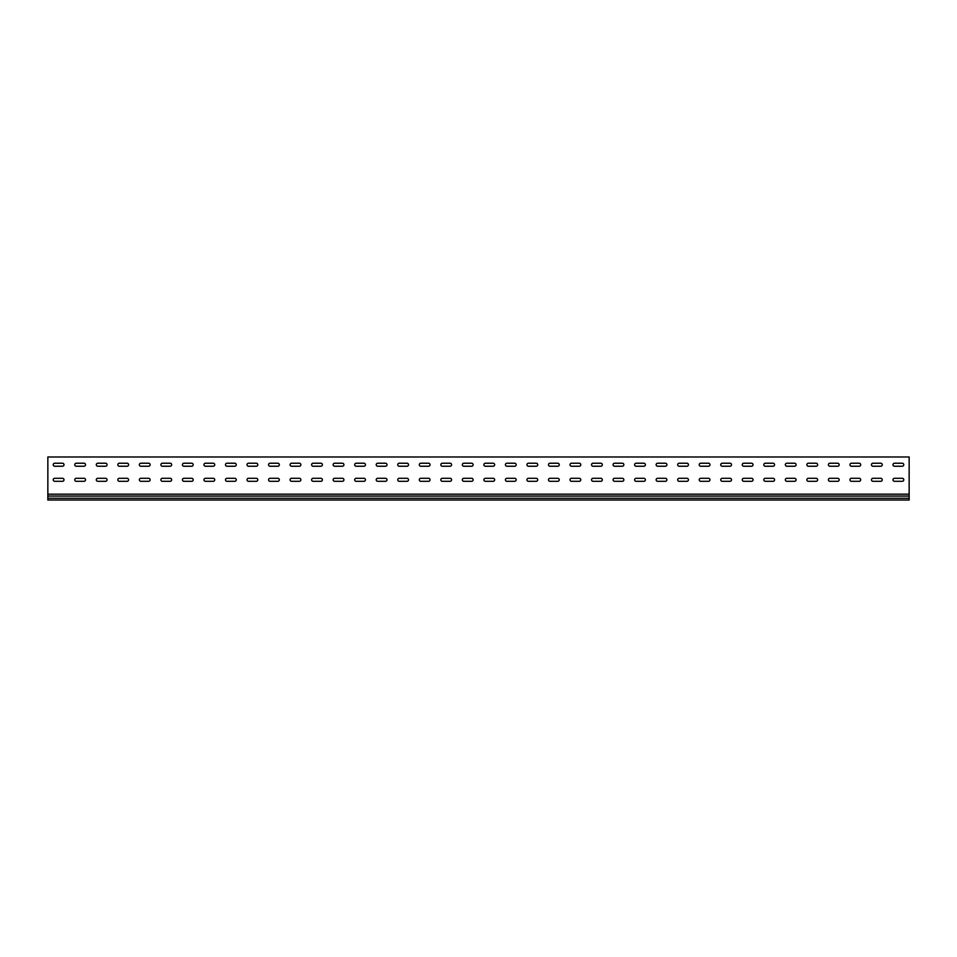 <?xml version="1.0" encoding="UTF-8"?>
<svg xmlns="http://www.w3.org/2000/svg" width="957" height="957" viewBox="0 0 957 957"><rect width="100%" height="100%" fill="white"/><g stroke="black" fill="none" stroke-linecap="round" stroke-linejoin="round"><path stroke-width="1.44" d="M54.74 478.297A1.507 1.507 0 0 0 53.233 479.804A1.507 1.507 0 0 0 54.74 481.311L62.492 481.311A1.507 1.507 0 0 0 63.999 479.804A1.507 1.507 0 0 0 62.492 478.297L54.74 478.297A1.507 1.507 0 0 0 53.233 479.804A1.507 1.507 0 0 0 54.74 481.311M76.273 478.297A1.507 1.507 0 0 0 74.766 479.804A1.507 1.507 0 0 0 76.273 481.311L84.025 481.311A1.507 1.507 0 0 0 85.532 479.804A1.507 1.507 0 0 0 84.025 478.297L76.273 478.297A1.507 1.507 0 0 0 74.766 479.804A1.507 1.507 0 0 0 76.273 481.311M97.805 478.297A1.507 1.507 0 0 0 96.298 479.804A1.507 1.507 0 0 0 97.805 481.311L105.557 481.311A1.507 1.507 0 0 0 107.064 479.804A1.507 1.507 0 0 0 105.557 478.297L97.805 478.297A1.507 1.507 0 0 0 96.298 479.804A1.507 1.507 0 0 0 97.805 481.311M119.338 478.297A1.507 1.507 0 0 0 117.831 479.804A1.507 1.507 0 0 0 119.338 481.311L127.09 481.311A1.507 1.507 0 0 0 128.597 479.804A1.507 1.507 0 0 0 127.09 478.297L119.338 478.297A1.507 1.507 0 0 0 117.831 479.804A1.507 1.507 0 0 0 119.338 481.311M140.87 478.297A1.507 1.507 0 0 0 139.363 479.804A1.507 1.507 0 0 0 140.87 481.311L148.622 481.311A1.507 1.507 0 0 0 150.129 479.804A1.507 1.507 0 0 0 148.622 478.297L140.87 478.297A1.507 1.507 0 0 0 139.363 479.804A1.507 1.507 0 0 0 140.87 481.311M162.403 478.297A1.507 1.507 0 0 0 160.896 479.804A1.507 1.507 0 0 0 162.403 481.311L170.155 481.311A1.507 1.507 0 0 0 171.662 479.804A1.507 1.507 0 0 0 170.155 478.297L162.403 478.297A1.507 1.507 0 0 0 160.896 479.804A1.507 1.507 0 0 0 162.403 481.311M183.935 478.297A1.507 1.507 0 0 0 182.428 479.804A1.507 1.507 0 0 0 183.935 481.311L191.687 481.311A1.507 1.507 0 0 0 193.194 479.804A1.507 1.507 0 0 0 191.687 478.297L183.935 478.297A1.507 1.507 0 0 0 182.428 479.804A1.507 1.507 0 0 0 183.935 481.311M205.468 478.297A1.507 1.507 0 0 0 203.961 479.804A1.507 1.507 0 0 0 205.468 481.311L213.22 481.311A1.507 1.507 0 0 0 214.727 479.804A1.507 1.507 0 0 0 213.22 478.297L205.468 478.297A1.507 1.507 0 0 0 203.961 479.804A1.507 1.507 0 0 0 205.468 481.311M227 478.297A1.507 1.507 0 0 0 225.493 479.804A1.507 1.507 0 0 0 227 481.311L234.752 481.311A1.507 1.507 0 0 0 236.259 479.804A1.507 1.507 0 0 0 234.752 478.297L227 478.297A1.507 1.507 0 0 0 225.493 479.804A1.507 1.507 0 0 0 227 481.311M248.533 478.297A1.507 1.507 0 0 0 247.026 479.804A1.507 1.507 0 0 0 248.533 481.311L256.285 481.311A1.507 1.507 0 0 0 257.792 479.804A1.507 1.507 0 0 0 256.285 478.297L248.533 478.297A1.507 1.507 0 0 0 247.026 479.804A1.507 1.507 0 0 0 248.533 481.311M270.065 478.297A1.507 1.507 0 0 0 268.558 479.804A1.507 1.507 0 0 0 270.065 481.311L277.817 481.311A1.507 1.507 0 0 0 279.324 479.804A1.507 1.507 0 0 0 277.817 478.297L270.065 478.297A1.507 1.507 0 0 0 268.558 479.804A1.507 1.507 0 0 0 270.065 481.311M291.598 478.297A1.507 1.507 0 0 0 290.091 479.804A1.507 1.507 0 0 0 291.598 481.311L299.35 481.311A1.507 1.507 0 0 0 300.857 479.804A1.507 1.507 0 0 0 299.35 478.297L291.598 478.297A1.507 1.507 0 0 0 290.091 479.804A1.507 1.507 0 0 0 291.598 481.311M313.13 478.297A1.507 1.507 0 0 0 311.623 479.804A1.507 1.507 0 0 0 313.13 481.311L320.882 481.311A1.507 1.507 0 0 0 322.389 479.804A1.507 1.507 0 0 0 320.882 478.297L313.13 478.297A1.507 1.507 0 0 0 311.623 479.804A1.507 1.507 0 0 0 313.13 481.311M334.663 478.297A1.507 1.507 0 0 0 333.156 479.804A1.507 1.507 0 0 0 334.663 481.311L342.415 481.311A1.507 1.507 0 0 0 343.922 479.804A1.507 1.507 0 0 0 342.415 478.297L334.663 478.297A1.507 1.507 0 0 0 333.156 479.804A1.507 1.507 0 0 0 334.663 481.311M356.195 478.297A1.507 1.507 0 0 0 354.688 479.804A1.507 1.507 0 0 0 356.195 481.311L363.947 481.311A1.507 1.507 0 0 0 365.454 479.804A1.507 1.507 0 0 0 363.947 478.297L356.195 478.297A1.507 1.507 0 0 0 354.688 479.804A1.507 1.507 0 0 0 356.195 481.311M377.728 478.297A1.507 1.507 0 0 0 376.221 479.804A1.507 1.507 0 0 0 377.728 481.311L385.48 481.311A1.507 1.507 0 0 0 386.987 479.804A1.507 1.507 0 0 0 385.48 478.297L377.728 478.297A1.507 1.507 0 0 0 376.221 479.804A1.507 1.507 0 0 0 377.728 481.311M399.26 478.297A1.507 1.507 0 0 0 397.753 479.804A1.507 1.507 0 0 0 399.26 481.311L407.012 481.311A1.507 1.507 0 0 0 408.519 479.804A1.507 1.507 0 0 0 407.012 478.297L399.26 478.297A1.507 1.507 0 0 0 397.753 479.804A1.507 1.507 0 0 0 399.26 481.311M420.793 478.297A1.507 1.507 0 0 0 419.286 479.804A1.507 1.507 0 0 0 420.793 481.311L428.545 481.311A1.507 1.507 0 0 0 430.052 479.804A1.507 1.507 0 0 0 428.545 478.297L420.793 478.297A1.507 1.507 0 0 0 419.286 479.804A1.507 1.507 0 0 0 420.793 481.311M442.325 478.297A1.507 1.507 0 0 0 440.818 479.804A1.507 1.507 0 0 0 442.325 481.311L450.077 481.311A1.507 1.507 0 0 0 451.584 479.804A1.507 1.507 0 0 0 450.077 478.297L442.325 478.297A1.507 1.507 0 0 0 440.818 479.804A1.507 1.507 0 0 0 442.325 481.311M463.858 478.297A1.507 1.507 0 0 0 462.351 479.804A1.507 1.507 0 0 0 463.858 481.311L471.61 481.311A1.507 1.507 0 0 0 473.117 479.804A1.507 1.507 0 0 0 471.61 478.297L463.858 478.297A1.507 1.507 0 0 0 462.351 479.804A1.507 1.507 0 0 0 463.858 481.311M485.39 478.297A1.507 1.507 0 0 0 483.883 479.804A1.507 1.507 0 0 0 485.39 481.311L493.142 481.311A1.507 1.507 0 0 0 494.649 479.804A1.507 1.507 0 0 0 493.142 478.297L485.39 478.297A1.507 1.507 0 0 0 483.883 479.804A1.507 1.507 0 0 0 485.39 481.311M506.923 478.297A1.507 1.507 0 0 0 505.416 479.804A1.507 1.507 0 0 0 506.923 481.311L514.675 481.311A1.507 1.507 0 0 0 516.182 479.804A1.507 1.507 0 0 0 514.675 478.297L506.923 478.297A1.507 1.507 0 0 0 505.416 479.804A1.507 1.507 0 0 0 506.923 481.311M528.455 478.297A1.507 1.507 0 0 0 526.948 479.804A1.507 1.507 0 0 0 528.455 481.311L536.207 481.311A1.507 1.507 0 0 0 537.714 479.804A1.507 1.507 0 0 0 536.207 478.297L528.455 478.297A1.507 1.507 0 0 0 526.948 479.804A1.507 1.507 0 0 0 528.455 481.311M549.988 478.297A1.507 1.507 0 0 0 548.481 479.804A1.507 1.507 0 0 0 549.988 481.311L557.74 481.311A1.507 1.507 0 0 0 559.247 479.804A1.507 1.507 0 0 0 557.74 478.297L549.988 478.297A1.507 1.507 0 0 0 548.481 479.804A1.507 1.507 0 0 0 549.988 481.311M571.52 478.297A1.507 1.507 0 0 0 570.013 479.804A1.507 1.507 0 0 0 571.52 481.311L579.272 481.311A1.507 1.507 0 0 0 580.779 479.804A1.507 1.507 0 0 0 579.272 478.297L571.52 478.297A1.507 1.507 0 0 0 570.013 479.804A1.507 1.507 0 0 0 571.52 481.311M593.053 478.297A1.507 1.507 0 0 0 591.546 479.804A1.507 1.507 0 0 0 593.053 481.311L600.805 481.311A1.507 1.507 0 0 0 602.312 479.804A1.507 1.507 0 0 0 600.805 478.297L593.053 478.297A1.507 1.507 0 0 0 591.546 479.804A1.507 1.507 0 0 0 593.053 481.311M614.585 478.297A1.507 1.507 0 0 0 613.078 479.804A1.507 1.507 0 0 0 614.585 481.311L622.337 481.311A1.507 1.507 0 0 0 623.844 479.804A1.507 1.507 0 0 0 622.337 478.297L614.585 478.297A1.507 1.507 0 0 0 613.078 479.804A1.507 1.507 0 0 0 614.585 481.311M636.118 478.297A1.507 1.507 0 0 0 634.611 479.804A1.507 1.507 0 0 0 636.118 481.311L643.87 481.311A1.507 1.507 0 0 0 645.377 479.804A1.507 1.507 0 0 0 643.87 478.297L636.118 478.297A1.507 1.507 0 0 0 634.611 479.804A1.507 1.507 0 0 0 636.118 481.311M657.65 478.297A1.507 1.507 0 0 0 656.143 479.804A1.507 1.507 0 0 0 657.65 481.311L665.402 481.311A1.507 1.507 0 0 0 666.909 479.804A1.507 1.507 0 0 0 665.402 478.297L657.65 478.297A1.507 1.507 0 0 0 656.143 479.804A1.507 1.507 0 0 0 657.65 481.311M679.183 478.297A1.507 1.507 0 0 0 677.676 479.804A1.507 1.507 0 0 0 679.183 481.311L686.935 481.311A1.507 1.507 0 0 0 688.442 479.804A1.507 1.507 0 0 0 686.935 478.297L679.183 478.297A1.507 1.507 0 0 0 677.676 479.804A1.507 1.507 0 0 0 679.183 481.311M700.715 478.297A1.507 1.507 0 0 0 699.208 479.804A1.507 1.507 0 0 0 700.715 481.311L708.467 481.311A1.507 1.507 0 0 0 709.974 479.804A1.507 1.507 0 0 0 708.467 478.297L700.715 478.297A1.507 1.507 0 0 0 699.208 479.804A1.507 1.507 0 0 0 700.715 481.311M851.443 478.297A1.507 1.507 0 0 0 849.936 479.804A1.507 1.507 0 0 0 851.443 481.311L859.195 481.311A1.507 1.507 0 0 0 860.702 479.804A1.507 1.507 0 0 0 859.195 478.297L851.443 478.297A1.507 1.507 0 0 0 849.936 479.804A1.507 1.507 0 0 0 851.443 481.311M829.91 478.297A1.507 1.507 0 0 0 828.403 479.804A1.507 1.507 0 0 0 829.91 481.311L837.662 481.311A1.507 1.507 0 0 0 839.169 479.804A1.507 1.507 0 0 0 837.662 478.297L829.91 478.297A1.507 1.507 0 0 0 828.403 479.804A1.507 1.507 0 0 0 829.91 481.311M808.378 478.297A1.507 1.507 0 0 0 806.871 479.804A1.507 1.507 0 0 0 808.378 481.311L816.13 481.311A1.507 1.507 0 0 0 817.637 479.804A1.507 1.507 0 0 0 816.13 478.297L808.378 478.297A1.507 1.507 0 0 0 806.871 479.804A1.507 1.507 0 0 0 808.378 481.311M786.845 478.297A1.507 1.507 0 0 0 785.338 479.804A1.507 1.507 0 0 0 786.845 481.311L794.597 481.311A1.507 1.507 0 0 0 796.104 479.804A1.507 1.507 0 0 0 794.597 478.297L786.845 478.297A1.507 1.507 0 0 0 785.338 479.804A1.507 1.507 0 0 0 786.845 481.311M765.313 478.297A1.507 1.507 0 0 0 763.806 479.804A1.507 1.507 0 0 0 765.313 481.311L773.065 481.311A1.507 1.507 0 0 0 774.572 479.804A1.507 1.507 0 0 0 773.065 478.297L765.313 478.297A1.507 1.507 0 0 0 763.806 479.804A1.507 1.507 0 0 0 765.313 481.311M894.508 478.297A1.507 1.507 0 0 0 893.001 479.804A1.507 1.507 0 0 0 894.508 481.311L902.26 481.311A1.507 1.507 0 0 0 903.767 479.804A1.507 1.507 0 0 0 902.26 478.297L894.508 478.297A1.507 1.507 0 0 0 893.001 479.804A1.507 1.507 0 0 0 894.508 481.311M743.78 478.297A1.507 1.507 0 0 0 742.273 479.804A1.507 1.507 0 0 0 743.78 481.311L751.532 481.311A1.507 1.507 0 0 0 753.039 479.804A1.507 1.507 0 0 0 751.532 478.297L743.78 478.297A1.507 1.507 0 0 0 742.273 479.804A1.507 1.507 0 0 0 743.78 481.311M722.248 478.297A1.507 1.507 0 0 0 720.741 479.804A1.507 1.507 0 0 0 722.248 481.311L730 481.311A1.507 1.507 0 0 0 731.507 479.804A1.507 1.507 0 0 0 730 478.297L722.248 478.297A1.507 1.507 0 0 0 720.741 479.804A1.507 1.507 0 0 0 722.248 481.311M872.975 478.297A1.507 1.507 0 0 0 871.468 479.804A1.507 1.507 0 0 0 872.975 481.311L880.727 481.311A1.507 1.507 0 0 0 882.234 479.804A1.507 1.507 0 0 0 880.727 478.297L872.975 478.297A1.507 1.507 0 0 0 871.468 479.804A1.507 1.507 0 0 0 872.975 481.311M54.74 463.224A1.507 1.507 0 0 0 53.233 464.731A1.507 1.507 0 0 0 54.74 466.238L62.492 466.238A1.507 1.507 0 0 0 63.999 464.731A1.507 1.507 0 0 0 62.492 463.224L54.74 463.224A1.507 1.507 0 0 0 53.233 464.731A1.507 1.507 0 0 0 54.74 466.238M76.273 463.224A1.507 1.507 0 0 0 74.766 464.731A1.507 1.507 0 0 0 76.273 466.238L84.025 466.238A1.507 1.507 0 0 0 85.532 464.731A1.507 1.507 0 0 0 84.025 463.224L76.273 463.224A1.507 1.507 0 0 0 74.766 464.731A1.507 1.507 0 0 0 76.273 466.238M97.805 463.224A1.507 1.507 0 0 0 96.298 464.731A1.507 1.507 0 0 0 97.805 466.238L105.557 466.238A1.507 1.507 0 0 0 107.064 464.731A1.507 1.507 0 0 0 105.557 463.224L97.805 463.224A1.507 1.507 0 0 0 96.298 464.731A1.507 1.507 0 0 0 97.805 466.238M119.338 463.224A1.507 1.507 0 0 0 117.831 464.731A1.507 1.507 0 0 0 119.338 466.238L127.09 466.238A1.507 1.507 0 0 0 128.597 464.731A1.507 1.507 0 0 0 127.09 463.224L119.338 463.224A1.507 1.507 0 0 0 117.831 464.731A1.507 1.507 0 0 0 119.338 466.238M140.87 463.224A1.507 1.507 0 0 0 139.363 464.731A1.507 1.507 0 0 0 140.87 466.238L148.622 466.238A1.507 1.507 0 0 0 150.129 464.731A1.507 1.507 0 0 0 148.622 463.224L140.87 463.224A1.507 1.507 0 0 0 139.363 464.731A1.507 1.507 0 0 0 140.87 466.238M162.403 463.224A1.507 1.507 0 0 0 160.896 464.731A1.507 1.507 0 0 0 162.403 466.238L170.155 466.238A1.507 1.507 0 0 0 171.662 464.731A1.507 1.507 0 0 0 170.155 463.224L162.403 463.224A1.507 1.507 0 0 0 160.896 464.731A1.507 1.507 0 0 0 162.403 466.238M183.935 463.224A1.507 1.507 0 0 0 182.428 464.731A1.507 1.507 0 0 0 183.935 466.238L191.687 466.238A1.507 1.507 0 0 0 193.194 464.731A1.507 1.507 0 0 0 191.687 463.224L183.935 463.224A1.507 1.507 0 0 0 182.428 464.731A1.507 1.507 0 0 0 183.935 466.238M205.468 463.224A1.507 1.507 0 0 0 203.961 464.731A1.507 1.507 0 0 0 205.468 466.238L213.22 466.238A1.507 1.507 0 0 0 214.727 464.731A1.507 1.507 0 0 0 213.22 463.224L205.468 463.224A1.507 1.507 0 0 0 203.961 464.731A1.507 1.507 0 0 0 205.468 466.238M227 463.224A1.507 1.507 0 0 0 225.493 464.731A1.507 1.507 0 0 0 227 466.238L234.752 466.238A1.507 1.507 0 0 0 236.259 464.731A1.507 1.507 0 0 0 234.752 463.224L227 463.224A1.507 1.507 0 0 0 225.493 464.731A1.507 1.507 0 0 0 227 466.238M248.533 463.224A1.507 1.507 0 0 0 247.026 464.731A1.507 1.507 0 0 0 248.533 466.238L256.285 466.238A1.507 1.507 0 0 0 257.792 464.731A1.507 1.507 0 0 0 256.285 463.224L248.533 463.224A1.507 1.507 0 0 0 247.026 464.731A1.507 1.507 0 0 0 248.533 466.238M270.065 463.224A1.507 1.507 0 0 0 268.558 464.731A1.507 1.507 0 0 0 270.065 466.238L277.817 466.238A1.507 1.507 0 0 0 279.324 464.731A1.507 1.507 0 0 0 277.817 463.224L270.065 463.224A1.507 1.507 0 0 0 268.558 464.731A1.507 1.507 0 0 0 270.065 466.238M291.598 463.224A1.507 1.507 0 0 0 290.091 464.731A1.507 1.507 0 0 0 291.598 466.238L299.35 466.238A1.507 1.507 0 0 0 300.857 464.731A1.507 1.507 0 0 0 299.35 463.224L291.598 463.224A1.507 1.507 0 0 0 290.091 464.731A1.507 1.507 0 0 0 291.598 466.238M313.13 463.224A1.507 1.507 0 0 0 311.623 464.731A1.507 1.507 0 0 0 313.13 466.238L320.882 466.238A1.507 1.507 0 0 0 322.389 464.731A1.507 1.507 0 0 0 320.882 463.224L313.13 463.224A1.507 1.507 0 0 0 311.623 464.731A1.507 1.507 0 0 0 313.13 466.238M334.663 463.224A1.507 1.507 0 0 0 333.156 464.731A1.507 1.507 0 0 0 334.663 466.238L342.415 466.238A1.507 1.507 0 0 0 343.922 464.731A1.507 1.507 0 0 0 342.415 463.224L334.663 463.224A1.507 1.507 0 0 0 333.156 464.731A1.507 1.507 0 0 0 334.663 466.238M356.195 463.224A1.507 1.507 0 0 0 354.688 464.731A1.507 1.507 0 0 0 356.195 466.238L363.947 466.238A1.507 1.507 0 0 0 365.454 464.731A1.507 1.507 0 0 0 363.947 463.224L356.195 463.224A1.507 1.507 0 0 0 354.688 464.731A1.507 1.507 0 0 0 356.195 466.238M377.728 463.224A1.507 1.507 0 0 0 376.221 464.731A1.507 1.507 0 0 0 377.728 466.238L385.48 466.238A1.507 1.507 0 0 0 386.987 464.731A1.507 1.507 0 0 0 385.48 463.224L377.728 463.224A1.507 1.507 0 0 0 376.221 464.731A1.507 1.507 0 0 0 377.728 466.238M399.26 463.224A1.507 1.507 0 0 0 397.753 464.731A1.507 1.507 0 0 0 399.26 466.238L407.012 466.238A1.507 1.507 0 0 0 408.519 464.731A1.507 1.507 0 0 0 407.012 463.224L399.26 463.224A1.507 1.507 0 0 0 397.753 464.731A1.507 1.507 0 0 0 399.26 466.238M420.793 463.224A1.507 1.507 0 0 0 419.286 464.731A1.507 1.507 0 0 0 420.793 466.238L428.545 466.238A1.507 1.507 0 0 0 430.052 464.731A1.507 1.507 0 0 0 428.545 463.224L420.793 463.224A1.507 1.507 0 0 0 419.286 464.731A1.507 1.507 0 0 0 420.793 466.238M442.325 463.224A1.507 1.507 0 0 0 440.818 464.731A1.507 1.507 0 0 0 442.325 466.238L450.077 466.238A1.507 1.507 0 0 0 451.584 464.731A1.507 1.507 0 0 0 450.077 463.224L442.325 463.224A1.507 1.507 0 0 0 440.818 464.731A1.507 1.507 0 0 0 442.325 466.238M463.858 463.224A1.507 1.507 0 0 0 462.351 464.731A1.507 1.507 0 0 0 463.858 466.238L471.61 466.238A1.507 1.507 0 0 0 473.117 464.731A1.507 1.507 0 0 0 471.61 463.224L463.858 463.224A1.507 1.507 0 0 0 462.351 464.731A1.507 1.507 0 0 0 463.858 466.238M485.39 463.224A1.507 1.507 0 0 0 483.883 464.731A1.507 1.507 0 0 0 485.39 466.238L493.142 466.238A1.507 1.507 0 0 0 494.649 464.731A1.507 1.507 0 0 0 493.142 463.224L485.39 463.224A1.507 1.507 0 0 0 483.883 464.731A1.507 1.507 0 0 0 485.39 466.238M506.923 463.224A1.507 1.507 0 0 0 505.416 464.731A1.507 1.507 0 0 0 506.923 466.238L514.675 466.238A1.507 1.507 0 0 0 516.182 464.731A1.507 1.507 0 0 0 514.675 463.224L506.923 463.224A1.507 1.507 0 0 0 505.416 464.731A1.507 1.507 0 0 0 506.923 466.238M528.455 463.224A1.507 1.507 0 0 0 526.948 464.731A1.507 1.507 0 0 0 528.455 466.238L536.207 466.238A1.507 1.507 0 0 0 537.714 464.731A1.507 1.507 0 0 0 536.207 463.224L528.455 463.224A1.507 1.507 0 0 0 526.948 464.731A1.507 1.507 0 0 0 528.455 466.238M549.988 463.224A1.507 1.507 0 0 0 548.481 464.731A1.507 1.507 0 0 0 549.988 466.238L557.74 466.238A1.507 1.507 0 0 0 559.247 464.731A1.507 1.507 0 0 0 557.74 463.224L549.988 463.224A1.507 1.507 0 0 0 548.481 464.731A1.507 1.507 0 0 0 549.988 466.238M571.52 463.224A1.507 1.507 0 0 0 570.013 464.731A1.507 1.507 0 0 0 571.52 466.238L579.272 466.238A1.507 1.507 0 0 0 580.779 464.731A1.507 1.507 0 0 0 579.272 463.224L571.52 463.224A1.507 1.507 0 0 0 570.013 464.731A1.507 1.507 0 0 0 571.52 466.238M593.053 463.224A1.507 1.507 0 0 0 591.546 464.731A1.507 1.507 0 0 0 593.053 466.238L600.805 466.238A1.507 1.507 0 0 0 602.312 464.731A1.507 1.507 0 0 0 600.805 463.224L593.053 463.224A1.507 1.507 0 0 0 591.546 464.731A1.507 1.507 0 0 0 593.053 466.238M614.585 463.224A1.507 1.507 0 0 0 613.078 464.731A1.507 1.507 0 0 0 614.585 466.238L622.337 466.238A1.507 1.507 0 0 0 623.844 464.731A1.507 1.507 0 0 0 622.337 463.224L614.585 463.224A1.507 1.507 0 0 0 613.078 464.731A1.507 1.507 0 0 0 614.585 466.238M636.118 463.224A1.507 1.507 0 0 0 634.611 464.731A1.507 1.507 0 0 0 636.118 466.238L643.87 466.238A1.507 1.507 0 0 0 645.377 464.731A1.507 1.507 0 0 0 643.87 463.224L636.118 463.224A1.507 1.507 0 0 0 634.611 464.731A1.507 1.507 0 0 0 636.118 466.238M657.65 463.224A1.507 1.507 0 0 0 656.143 464.731A1.507 1.507 0 0 0 657.65 466.238L665.402 466.238A1.507 1.507 0 0 0 666.909 464.731A1.507 1.507 0 0 0 665.402 463.224L657.65 463.224A1.507 1.507 0 0 0 656.143 464.731A1.507 1.507 0 0 0 657.65 466.238M679.183 463.224A1.507 1.507 0 0 0 677.676 464.731A1.507 1.507 0 0 0 679.183 466.238L686.935 466.238A1.507 1.507 0 0 0 688.442 464.731A1.507 1.507 0 0 0 686.935 463.224L679.183 463.224A1.507 1.507 0 0 0 677.676 464.731A1.507 1.507 0 0 0 679.183 466.238M700.715 463.224A1.507 1.507 0 0 0 699.208 464.731A1.507 1.507 0 0 0 700.715 466.238L708.467 466.238A1.507 1.507 0 0 0 709.974 464.731A1.507 1.507 0 0 0 708.467 463.224L700.715 463.224A1.507 1.507 0 0 0 699.208 464.731A1.507 1.507 0 0 0 700.715 466.238M851.443 463.224A1.507 1.507 0 0 0 849.936 464.731A1.507 1.507 0 0 0 851.443 466.238L859.195 466.238A1.507 1.507 0 0 0 860.702 464.731A1.507 1.507 0 0 0 859.195 463.224L851.443 463.224A1.507 1.507 0 0 0 849.936 464.731A1.507 1.507 0 0 0 851.443 466.238M829.91 463.224A1.507 1.507 0 0 0 828.403 464.731A1.507 1.507 0 0 0 829.91 466.238L837.662 466.238A1.507 1.507 0 0 0 839.169 464.731A1.507 1.507 0 0 0 837.662 463.224L829.91 463.224A1.507 1.507 0 0 0 828.403 464.731A1.507 1.507 0 0 0 829.91 466.238M808.378 463.224A1.507 1.507 0 0 0 806.871 464.731A1.507 1.507 0 0 0 808.378 466.238L816.13 466.238A1.507 1.507 0 0 0 817.637 464.731A1.507 1.507 0 0 0 816.13 463.224L808.378 463.224A1.507 1.507 0 0 0 806.871 464.731A1.507 1.507 0 0 0 808.378 466.238M786.845 463.224A1.507 1.507 0 0 0 785.338 464.731A1.507 1.507 0 0 0 786.845 466.238L794.597 466.238A1.507 1.507 0 0 0 796.104 464.731A1.507 1.507 0 0 0 794.597 463.224L786.845 463.224A1.507 1.507 0 0 0 785.338 464.731A1.507 1.507 0 0 0 786.845 466.238M765.313 463.224A1.507 1.507 0 0 0 763.806 464.731A1.507 1.507 0 0 0 765.313 466.238L773.065 466.238A1.507 1.507 0 0 0 774.572 464.731A1.507 1.507 0 0 0 773.065 463.224L765.313 463.224A1.507 1.507 0 0 0 763.806 464.731A1.507 1.507 0 0 0 765.313 466.238M894.508 463.224A1.507 1.507 0 0 0 893.001 464.731A1.507 1.507 0 0 0 894.508 466.238L902.26 466.238A1.507 1.507 0 0 0 903.767 464.731A1.507 1.507 0 0 0 902.26 463.224L894.508 463.224A1.507 1.507 0 0 0 893.001 464.731A1.507 1.507 0 0 0 894.508 466.238M743.78 463.224A1.507 1.507 0 0 0 742.273 464.731A1.507 1.507 0 0 0 743.78 466.238L751.532 466.238A1.507 1.507 0 0 0 753.039 464.731A1.507 1.507 0 0 0 751.532 463.224L743.78 463.224A1.507 1.507 0 0 0 742.273 464.731A1.507 1.507 0 0 0 743.78 466.238M722.248 463.224A1.507 1.507 0 0 0 720.741 464.731A1.507 1.507 0 0 0 722.248 466.238L730 466.238A1.507 1.507 0 0 0 731.507 464.731A1.507 1.507 0 0 0 730 463.224L722.248 463.224A1.507 1.507 0 0 0 720.741 464.731A1.507 1.507 0 0 0 722.248 466.238M872.975 463.224A1.507 1.507 0 0 0 871.468 464.731A1.507 1.507 0 0 0 872.975 466.238L880.727 466.238A1.507 1.507 0 0 0 882.234 464.731A1.507 1.507 0 0 0 880.727 463.224L872.975 463.224A1.507 1.507 0 0 0 871.468 464.731A1.507 1.507 0 0 0 872.975 466.238M47.85 458.271L47.85 456.979L909.15 456.979L909.15 494.183L47.85 494.183L47.85 458.271M62.492 481.311A1.507 1.507 0 0 0 63.999 479.804A1.507 1.507 0 0 0 62.492 478.297M84.025 481.311A1.507 1.507 0 0 0 85.532 479.804A1.507 1.507 0 0 0 84.025 478.297M105.557 481.311A1.507 1.507 0 0 0 107.064 479.804A1.507 1.507 0 0 0 105.557 478.297M127.09 481.311A1.507 1.507 0 0 0 128.597 479.804A1.507 1.507 0 0 0 127.09 478.297M148.622 481.311A1.507 1.507 0 0 0 150.129 479.804A1.507 1.507 0 0 0 148.622 478.297M170.155 481.311A1.507 1.507 0 0 0 171.662 479.804A1.507 1.507 0 0 0 170.155 478.297M191.687 481.311A1.507 1.507 0 0 0 193.194 479.804A1.507 1.507 0 0 0 191.687 478.297M213.22 481.311A1.507 1.507 0 0 0 214.727 479.804A1.507 1.507 0 0 0 213.22 478.297M234.752 481.311A1.507 1.507 0 0 0 236.259 479.804A1.507 1.507 0 0 0 234.752 478.297M256.285 481.311A1.507 1.507 0 0 0 257.792 479.804A1.507 1.507 0 0 0 256.285 478.297M277.817 481.311A1.507 1.507 0 0 0 279.324 479.804A1.507 1.507 0 0 0 277.817 478.297M299.35 481.311A1.507 1.507 0 0 0 300.857 479.804A1.507 1.507 0 0 0 299.35 478.297M320.882 481.311A1.507 1.507 0 0 0 322.389 479.804A1.507 1.507 0 0 0 320.882 478.297M342.415 481.311A1.507 1.507 0 0 0 343.922 479.804A1.507 1.507 0 0 0 342.415 478.297M363.947 481.311A1.507 1.507 0 0 0 365.454 479.804A1.507 1.507 0 0 0 363.947 478.297M385.48 481.311A1.507 1.507 0 0 0 386.987 479.804A1.507 1.507 0 0 0 385.48 478.297M407.012 481.311A1.507 1.507 0 0 0 408.519 479.804A1.507 1.507 0 0 0 407.012 478.297M428.545 481.311A1.507 1.507 0 0 0 430.052 479.804A1.507 1.507 0 0 0 428.545 478.297M450.077 481.311A1.507 1.507 0 0 0 451.584 479.804A1.507 1.507 0 0 0 450.077 478.297M471.61 481.311A1.507 1.507 0 0 0 473.117 479.804A1.507 1.507 0 0 0 471.61 478.297M493.142 481.311A1.507 1.507 0 0 0 494.649 479.804A1.507 1.507 0 0 0 493.142 478.297M514.675 481.311A1.507 1.507 0 0 0 516.182 479.804A1.507 1.507 0 0 0 514.675 478.297M536.207 481.311A1.507 1.507 0 0 0 537.714 479.804A1.507 1.507 0 0 0 536.207 478.297M557.74 481.311A1.507 1.507 0 0 0 559.247 479.804A1.507 1.507 0 0 0 557.74 478.297M579.272 481.311A1.507 1.507 0 0 0 580.779 479.804A1.507 1.507 0 0 0 579.272 478.297M600.805 481.311A1.507 1.507 0 0 0 602.312 479.804A1.507 1.507 0 0 0 600.805 478.297M622.337 481.311A1.507 1.507 0 0 0 623.844 479.804A1.507 1.507 0 0 0 622.337 478.297M643.87 481.311A1.507 1.507 0 0 0 645.377 479.804A1.507 1.507 0 0 0 643.87 478.297M665.402 481.311A1.507 1.507 0 0 0 666.909 479.804A1.507 1.507 0 0 0 665.402 478.297M686.935 481.311A1.507 1.507 0 0 0 688.442 479.804A1.507 1.507 0 0 0 686.935 478.297M708.467 481.311A1.507 1.507 0 0 0 709.974 479.804A1.507 1.507 0 0 0 708.467 478.297M859.195 481.311A1.507 1.507 0 0 0 860.702 479.804A1.507 1.507 0 0 0 859.195 478.297M837.662 481.311A1.507 1.507 0 0 0 839.169 479.804A1.507 1.507 0 0 0 837.662 478.297M816.13 481.311A1.507 1.507 0 0 0 817.637 479.804A1.507 1.507 0 0 0 816.13 478.297M794.597 481.311A1.507 1.507 0 0 0 796.104 479.804A1.507 1.507 0 0 0 794.597 478.297M773.065 481.311A1.507 1.507 0 0 0 774.572 479.804A1.507 1.507 0 0 0 773.065 478.297M902.26 481.311A1.507 1.507 0 0 0 903.767 479.804A1.507 1.507 0 0 0 902.26 478.297M751.532 481.311A1.507 1.507 0 0 0 753.039 479.804A1.507 1.507 0 0 0 751.532 478.297M730 481.311A1.507 1.507 0 0 0 731.507 479.804A1.507 1.507 0 0 0 730 478.297M880.727 481.311A1.507 1.507 0 0 0 882.234 479.804A1.507 1.507 0 0 0 880.727 478.297M62.492 466.238A1.507 1.507 0 0 0 63.999 464.731A1.507 1.507 0 0 0 62.492 463.224M84.025 466.238A1.507 1.507 0 0 0 85.532 464.731A1.507 1.507 0 0 0 84.025 463.224M105.557 466.238A1.507 1.507 0 0 0 107.064 464.731A1.507 1.507 0 0 0 105.557 463.224M127.09 466.238A1.507 1.507 0 0 0 128.597 464.731A1.507 1.507 0 0 0 127.09 463.224M148.622 466.238A1.507 1.507 0 0 0 150.129 464.731A1.507 1.507 0 0 0 148.622 463.224M170.155 466.238A1.507 1.507 0 0 0 171.662 464.731A1.507 1.507 0 0 0 170.155 463.224M191.687 466.238A1.507 1.507 0 0 0 193.194 464.731A1.507 1.507 0 0 0 191.687 463.224M213.22 466.238A1.507 1.507 0 0 0 214.727 464.731A1.507 1.507 0 0 0 213.22 463.224M234.752 466.238A1.507 1.507 0 0 0 236.259 464.731A1.507 1.507 0 0 0 234.752 463.224M256.285 466.238A1.507 1.507 0 0 0 257.792 464.731A1.507 1.507 0 0 0 256.285 463.224M277.817 466.238A1.507 1.507 0 0 0 279.324 464.731A1.507 1.507 0 0 0 277.817 463.224M299.35 466.238A1.507 1.507 0 0 0 300.857 464.731A1.507 1.507 0 0 0 299.35 463.224M320.882 466.238A1.507 1.507 0 0 0 322.389 464.731A1.507 1.507 0 0 0 320.882 463.224M342.415 466.238A1.507 1.507 0 0 0 343.922 464.731A1.507 1.507 0 0 0 342.415 463.224M363.947 466.238A1.507 1.507 0 0 0 365.454 464.731A1.507 1.507 0 0 0 363.947 463.224M385.48 466.238A1.507 1.507 0 0 0 386.987 464.731A1.507 1.507 0 0 0 385.48 463.224M407.012 466.238A1.507 1.507 0 0 0 408.519 464.731A1.507 1.507 0 0 0 407.012 463.224M428.545 466.238A1.507 1.507 0 0 0 430.052 464.731A1.507 1.507 0 0 0 428.545 463.224M450.077 466.238A1.507 1.507 0 0 0 451.584 464.731A1.507 1.507 0 0 0 450.077 463.224M471.61 466.238A1.507 1.507 0 0 0 473.117 464.731A1.507 1.507 0 0 0 471.61 463.224M493.142 466.238A1.507 1.507 0 0 0 494.649 464.731A1.507 1.507 0 0 0 493.142 463.224M514.675 466.238A1.507 1.507 0 0 0 516.182 464.731A1.507 1.507 0 0 0 514.675 463.224M536.207 466.238A1.507 1.507 0 0 0 537.714 464.731A1.507 1.507 0 0 0 536.207 463.224M557.74 466.238A1.507 1.507 0 0 0 559.247 464.731A1.507 1.507 0 0 0 557.74 463.224M579.272 466.238A1.507 1.507 0 0 0 580.779 464.731A1.507 1.507 0 0 0 579.272 463.224M600.805 466.238A1.507 1.507 0 0 0 602.312 464.731A1.507 1.507 0 0 0 600.805 463.224M622.337 466.238A1.507 1.507 0 0 0 623.844 464.731A1.507 1.507 0 0 0 622.337 463.224M643.87 466.238A1.507 1.507 0 0 0 645.377 464.731A1.507 1.507 0 0 0 643.87 463.224M665.402 466.238A1.507 1.507 0 0 0 666.909 464.731A1.507 1.507 0 0 0 665.402 463.224M686.935 466.238A1.507 1.507 0 0 0 688.442 464.731A1.507 1.507 0 0 0 686.935 463.224M708.467 466.238A1.507 1.507 0 0 0 709.974 464.731A1.507 1.507 0 0 0 708.467 463.224M859.195 466.238A1.507 1.507 0 0 0 860.702 464.731A1.507 1.507 0 0 0 859.195 463.224M837.662 466.238A1.507 1.507 0 0 0 839.169 464.731A1.507 1.507 0 0 0 837.662 463.224M816.13 466.238A1.507 1.507 0 0 0 817.637 464.731A1.507 1.507 0 0 0 816.13 463.224M794.597 466.238A1.507 1.507 0 0 0 796.104 464.731A1.507 1.507 0 0 0 794.597 463.224M773.065 466.238A1.507 1.507 0 0 0 774.572 464.731A1.507 1.507 0 0 0 773.065 463.224M902.26 466.238A1.507 1.507 0 0 0 903.767 464.731A1.507 1.507 0 0 0 902.26 463.224M751.532 466.238A1.507 1.507 0 0 0 753.039 464.731A1.507 1.507 0 0 0 751.532 463.224M730 466.238A1.507 1.507 0 0 0 731.507 464.731A1.507 1.507 0 0 0 730 463.224M880.727 466.238A1.507 1.507 0 0 0 882.234 464.731A1.507 1.507 0 0 0 880.727 463.224M909.15 498.25L47.85 498.25L47.85 500.021L909.15 500.021L909.15 494.183M909.15 496.073L47.85 496.073L47.85 498.25M47.85 494.183L47.85 496.073"/></g></svg>

